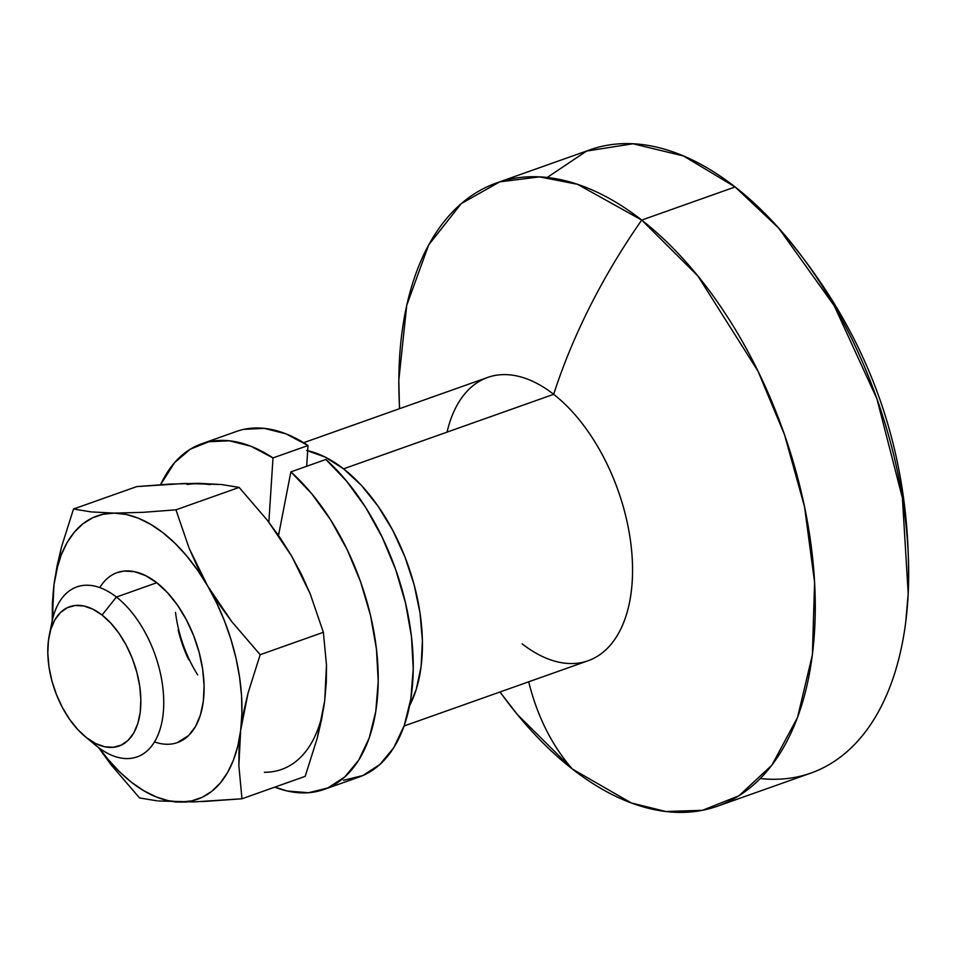 <?xml version="1.0" encoding="UTF-8"?>
<svg xmlns="http://www.w3.org/2000/svg" width="956" height="956" viewBox="0 0 956 956"><rect width="100%" height="100%" fill="white"/><g stroke="black" fill="none" stroke-linecap="round" stroke-linejoin="round"><path stroke-width="1.43" d="M717.562 806.171L810.951 773.057A330.633 187.268 -109.5 0 0 905.774 621.699A330.633 187.268 -109.5 0 0 735.116 186.958L641.727 220.083A330.633 187.268 70.5 0 1 811.297 546.808A330.633 187.268 70.5 0 1 717.562 806.171A330.633 187.268 70.5 0 1 572.381 769.042L631.259 802.932L665.854 811.513L702.505 810.294L738.952 795.786L771.91 765.135L797.531 717.454L812.385 654.824L814.596 582.324L804.546 506.8L784.553 434.825L757.988 371.131L697.832 275.937L641.727 220.083A450.862 277.706 128 0 0 553.667 394.314L343.551 468.834A150.283 85.12 70.5 0 1 409.61 705.671L416.254 689.384L421.118 666.44L422.397 640.699L420.043 613.155L414.151 584.845L404.926 556.882L392.749 530.329L378.062 506.202L361.452 485.433L343.551 468.834L553.667 394.314A150.283 85.12 70.5 0 1 631.247 591.919A150.283 85.12 70.5 0 1 522.155 643.842M547.179 177.481L586.578 151.084L632.98 143.758L683.528 155.971L735.116 186.958L778.531 227.922L834.253 305.8L876.939 398.855L902.416 498.004L908.2 593.592L905.774 621.699A330.633 187.268 70.5 0 1 760.319 778.519M50.835 629.239A90.175 51.074 70.5 0 1 76.827 586.912A90.175 51.074 70.5 0 1 116.417 597.046L156.772 582.73L116.417 597.046L102.065 615.043A73.899 41.849 70.5 0 1 140.209 712.208A73.899 41.849 70.5 0 1 86.566 737.733L97.512 746.755A90.175 51.074 -109.5 0 0 162.962 715.614A90.175 51.074 -109.5 0 0 116.417 597.046A90.175 51.074 70.5 0 1 162.663 686.157A90.175 51.074 70.5 0 1 137.102 756.889A90.175 51.074 70.5 0 1 97.512 746.755A90.175 51.074 70.5 0 1 94.106 743.947M404.077 725.998L588.143 660.727A150.283 85.12 -109.5 0 0 630.745 542.829A150.283 85.12 -109.5 0 0 553.667 394.314A450.862 277.706 -52 0 1 641.727 220.083L577.484 184.293L539.531 176.872L499.713 181.879L461.27 203.604L428.682 244.915L406.73 305.346L398.819 380.213L399.477 408.714M528.704 681.795A450.862 277.706 128 0 0 572.381 769.042A450.862 277.706 -52 0 1 528.704 681.795M447.073 432.124A150.283 85.12 70.5 0 1 553.667 394.314A150.283 85.12 -109.5 0 0 487.68 377.429L303.614 442.712M499.94 692.001L517.387 714.55L572.381 769.042A330.633 187.268 70.5 0 1 500.072 691.953M307.689 450.682A150.283 85.12 70.5 0 1 343.551 468.834L325.04 457.016L306.637 450.443M116.417 597.046A90.175 51.074 -109.5 0 0 51.994 621.902L49.27 635.405A73.899 41.849 70.5 0 1 102.065 615.043L116.417 597.046M85.156 736.586L95.779 745.369A90.175 51.074 -109.5 0 0 97.512 746.755L86.566 737.733A73.899 41.849 70.5 0 1 85.156 736.586A73.899 41.849 70.5 0 1 49.27 635.405M86.566 737.733L77.771 729.559L69.597 719.354L62.379 707.488L56.392 694.438L51.863 680.684L48.959 666.774L47.8 653.223L48.433 640.568L50.823 629.287L54.886 619.823L60.467 612.521L67.35 607.681L75.273 605.483L83.925 605.996L92.971 609.235L102.065 615.043L110.872 623.204L119.046 633.422L126.264 645.276L132.251 658.337L136.78 672.08L139.684 686.002L140.843 699.553L140.209 712.208L137.819 723.489L133.756 732.953L128.176 740.255L121.293 745.094L113.37 747.293L104.718 746.767L95.672 743.541L86.566 737.733M735.116 186.958A330.633 187.268 -109.5 0 0 589.936 149.829L496.546 182.943A330.633 187.268 70.5 0 1 641.727 220.083L735.116 186.958M399.62 408.666A330.633 187.268 70.5 0 1 496.546 182.943M277.431 533.902L278.925 533.376L277.431 533.902M201.477 443.847L236.502 431.431A183.349 103.846 -109.5 0 1 308.011 445.52L272.998 457.936L268.851 522.191L272.998 457.936L250.926 446.249L229.285 440.788L208.862 441.756L190.423 449.117L174.613 462.596L160.608 484.668A183.349 103.846 70.5 0 1 201.477 443.847A183.349 103.846 70.5 0 1 272.998 457.936L308.011 445.52L306.673 466.277L308.011 445.52L285.94 433.833L264.31 428.372L243.888 429.34M343.491 780.299L362.838 775.555L379.807 764.537L393.776 747.664L404.233 725.556L410.805 699.015L413.243 669.009L411.462 636.636L405.535 603.081L395.665 569.561L382.221 537.308L365.694 507.505L346.681 481.238L325.888 459.466L290.863 471.882A183.349 103.846 70.5 0 1 376.819 652.434A183.349 103.846 70.5 0 1 324.036 789.453A183.349 103.846 70.5 0 1 274.802 787.135L287.469 791.042L308.477 792.727L327.812 787.971L344.781 776.953L358.751 760.092L369.207 737.972L375.78 711.431L378.229 681.425L376.449 649.052L370.522 615.497L360.651 581.977L347.207 549.736L330.668 519.933L311.668 493.655L290.863 471.882L325.888 459.466A183.349 103.846 -109.5 0 1 411.845 640.006A183.349 103.846 -109.5 0 1 359.062 777.037L324.036 789.453M278.519 535.468L290.863 471.882L278.519 535.468M175.522 612.402A90.175 51.074 -109.5 0 0 197.689 674.912M188.655 659.664A90.175 51.074 70.5 0 1 178.115 629.944M177.254 742.645L188.631 735.523L195.442 726.62L200.401 715.064L203.317 701.298A90.175 51.074 70.5 0 1 154.502 741.904M187.053 484.453L198.358 483.318L210.212 484.644M281.65 540.391L291.688 556.165L300.686 573.146M186.934 802.048L180.337 802.06A150.283 85.12 70.5 0 0 240.649 730.432A150.283 85.12 70.5 0 0 207.631 585.968A150.283 85.12 70.5 0 0 114.302 513.121L91.238 511.914L73.516 509.01L61.435 547.191L73.516 509.01L136.708 486.604L184.627 483.461L221.445 484.513L239.143 487.417L267.608 520.566L280.263 538.013L291.688 556.165L301.678 574.843L310.174 593.795L323.379 632.298L326.486 665.077L326.295 682.56L324.705 700.629L321.682 719.079L317.32 737.913L305.179 776.356L241.976 798.774L238.857 765.732L239.072 748.381L240.649 730.432L243.684 711.85L248.106 692.873L260.175 654.705L323.379 632.298L326.486 665.077L324.705 700.629L317.32 737.913L305.179 776.356L241.976 798.774L238.857 765.732L240.649 730.432L248.106 692.873L260.175 654.705L231.746 621.603L219.079 604.144L207.631 585.968L197.653 567.314L189.169 548.374L175.952 509.835L189.169 548.374L207.631 585.968L231.746 621.603L260.175 654.705L323.379 632.298L310.174 593.795L291.688 556.165L267.608 520.566L239.143 487.417L175.952 509.835L143.018 512.332L114.302 513.121L143.018 512.332L175.952 509.835L239.143 487.417L221.445 484.513L198.358 483.318L169.678 484.106L136.708 486.604L73.516 509.01L91.238 511.914L114.302 513.121A150.283 85.12 70.5 0 0 53.99 584.749L61.435 547.191L57.025 566.155L53.99 584.749L52.401 602.686L52.222 620.803L53.99 584.749A150.283 85.12 70.5 0 0 52.974 617.612L52.735 601.647L53.99 584.749L56.846 569.083L61.244 554.934L67.123 542.542L74.377 532.122L82.873 523.852L92.469 517.865L103.009 514.268L114.302 513.121L126.168 514.447L138.393 518.224L150.761 524.39L163.082 532.827L175.127 543.402L186.695 555.938L197.593 570.206L207.631 585.968L216.642 602.961L224.457 620.874L230.958 639.433L236.024 658.302L239.574 677.147L241.545 695.669L241.916 713.535L240.649 730.432L237.793 746.098L233.395 760.247L227.516 772.639L220.262 783.06L211.766 791.329L202.17 797.316L191.63 800.913L180.337 802.06L168.471 800.734L156.258 796.957L143.878 790.791L131.558 782.355L119.512 771.779L107.944 759.243L99.245 748.07A150.283 85.12 70.5 0 0 180.337 802.06L174.721 801.965M99.782 587.593A90.175 51.074 70.5 0 1 188.786 624.555A90.175 51.074 70.5 0 1 200.342 657.119A90.175 51.074 70.5 0 1 203.317 701.298L204.094 685.858L202.672 669.32L199.135 652.339L193.602 635.561L186.301 619.631L177.481 605.16L167.515 592.696L156.772 582.73L145.671 575.643L134.629 571.7L124.077 571.067L116.991 572.668M158.529 800.985L194.068 801.905L241.976 798.774L202.134 801.618M98.42 747.365L111.087 764.812L139.552 797.961L157.25 800.853L139.552 797.961L111.087 764.812L98.576 747.58M264.382 772.257A150.283 85.12 -109.5 0 0 324.705 700.629M778.531 227.922C869.745 332.796 912.968 454.686 908.2 593.592"/></g></svg>
